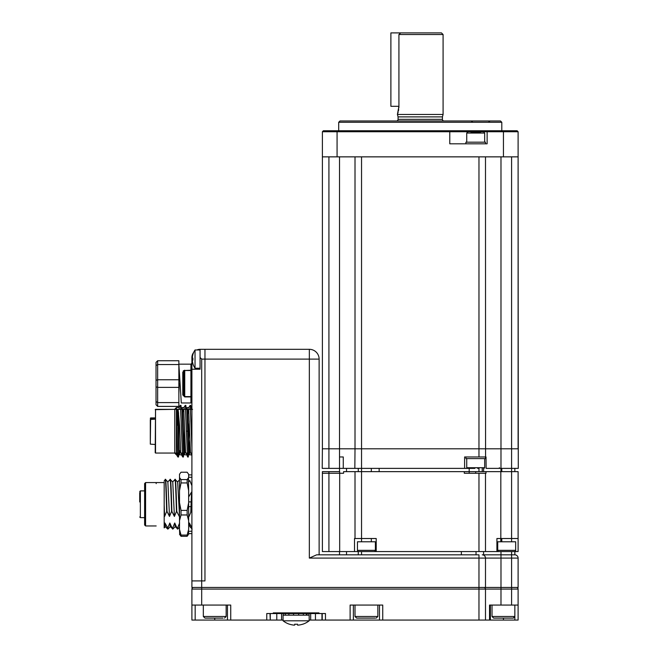 <?xml version="1.0" encoding="UTF-8"?>
<svg xmlns="http://www.w3.org/2000/svg" width="658" height="658" viewBox="0 0 658 658"><rect width="100%" height="100%" fill="white"/><g stroke="black" fill="none" stroke-linecap="round" stroke-linejoin="round"><path stroke-width="0.99" d="M518.109 620.066L518.109 605.064L518.109 620.066L485.489 620.066L485.489 589.075L478.966 589.075L478.966 587.446L191.906 587.446L191.906 580.924L201.693 580.924L191.906 580.924L191.906 369.212L200.065 369.212L200.065 349.316L309.342 349.316A9.788 9.788 0 0 1 319.13 359.103L319.13 554.826L339.52 554.826L339.52 551.56M518.109 605.064L518.109 589.075L518.109 605.064L500.985 605.064L500.985 587.446L518.109 587.446L518.109 558.091L309.342 558.091L316.638 554.826L309.342 558.091L309.342 359.103L204.959 359.103L204.959 349.316L204.959 580.924L204.959 359.103L201.693 359.103L200.065 357.475M511.587 541.781L511.587 538.515L518.109 538.515L518.109 551.56L514.852 551.56L514.852 554.826L514.852 551.56L500.985 551.56L500.985 587.446L485.489 587.446L485.489 558.091A3.265 3.265 0 0 0 482.232 554.826L514.852 554.826A3.265 3.265 0 0 1 518.109 558.091A3.265 3.265 0 0 0 514.852 554.826L482.232 554.826M316.638 554.826L478.966 554.826L478.966 587.446L485.489 587.446M476.03 551.56L476.03 554.826L361.538 554.826L361.538 551.56L346.116 551.56L483.589 551.56L483.589 554.826M201.693 359.103L201.693 580.924L204.959 580.924L201.693 580.924L201.693 589.075L191.906 589.075A1.629 1.629 0 0 1 193.542 587.446A1.629 1.629 0 0 0 191.906 589.075L191.906 605.064L230.728 605.064L230.728 620.066L191.906 620.066L191.906 605.064M276.779 613.544L276.779 620.066L270.257 620.066L270.257 613.544M283.072 620.066L281.558 620.066L281.558 613.544M310.675 613.544L310.675 620.066L309.161 620.066M321.976 613.544L321.976 620.066L315.453 620.066L315.453 613.544M511.587 605.064L511.587 589.075L485.489 589.075A1.629 1.629 0 0 0 483.86 587.446M511.587 551.56L511.587 589.075L518.109 589.075A1.629 1.629 0 0 0 516.481 587.446M227.462 620.066L227.462 605.064M500.985 605.064L489.536 605.064L489.536 620.066M490.383 605.064L490.383 620.066M485.489 620.066L379.477 620.066L379.477 605.064M379.477 620.066L322.214 620.066L322.214 613.544M353.379 605.064L353.379 620.066M382.742 620.066L382.742 605.064L350.122 605.064L350.122 620.066M270.019 613.544L270.257 620.066M276.779 620.066L281.558 620.066M310.675 620.066L315.453 620.066M270.019 620.066L230.728 620.066M283.072 612.886L283.072 613.544L266.761 613.544L266.761 620.066M325.471 620.066L325.471 613.544L309.161 613.544L309.161 612.886M283.072 613.544L283.318 615.172L285.259 615.172L285.259 613.544L283.318 613.544M308.906 615.172L306.973 615.172L306.973 613.544L308.906 613.544L308.906 615.172L309.161 613.544M273.284 613.544L273.284 612.886L318.949 612.886L318.949 613.544M191.906 397.596A0.979 0.979 180 0 0 190.927 396.618L184.733 396.618L183.755 395.491A0.979 0.576 180 0 0 182.776 394.923L184.733 396.922L182.776 394.923L182.776 372.214A0.979 0.576 180 0 0 183.755 371.647L184.733 370.52L184.733 396.618L183.755 395.491L183.755 371.647M178.861 393.311L179.272 383.565L180.078 383.565L178.861 364.162L190.927 364.162L191.906 363.183M182.776 372.214L184.733 370.215L183.237 370.898M191.906 369.212L191.906 357.475A8.151 8.151 0 0 1 193.674 352.408M196.865 349.974A8.151 8.151 0 0 1 200.065 349.316M190.927 364.162L190.927 370.215A0.979 0.674 180 0 0 191.906 369.541A0.979 0.979 0 0 1 190.927 370.52L184.733 370.52L190.927 370.215L190.927 396.618M184.733 396.922L190.927 396.922L190.927 402.976L181.304 402.976L180.078 383.565M513.141 618.109L493.648 618.109L513.141 618.109M375.299 618.109L356.644 618.109L375.299 618.109M223.046 618.109L204.959 618.109L223.046 618.109M485.489 156.859L485.563 456.965L464.614 456.965L464.614 468.381L361.538 468.381L361.538 471.646L475.709 471.646L475.709 473.275M483.589 551.56L376.212 551.56L376.212 538.515L361.538 538.515L361.538 541.781M371.318 468.381L373.119 468.381L371.318 468.381L371.318 471.646L474.073 471.646M371.318 538.515L371.318 541.781M358.684 551.56A1.226 1.226 0 0 1 357.459 550.343L357.459 541.781L375.397 541.781L375.397 550.343A1.226 1.226 0 0 1 374.172 551.56M501.799 468.381L501.799 471.646M501.799 538.515L501.799 541.781M498.945 551.56A1.226 1.226 0 0 1 497.728 550.343L497.728 541.781L515.666 541.781L515.666 550.343A1.226 1.226 0 0 1 514.441 551.56M150.304 440.473L150.304 440.909M176.402 407.549L174.773 409.177L174.773 453.214L176.402 454.843L176.402 407.549L179.075 407.549L179.379 409.342M178.943 453.049L178.499 457.022L177.849 456.989L176.583 454.81L176.443 453.049M181.501 454.843L179.757 454.843L179.338 453.049M183.829 453.049L183.393 457.022L182.743 456.989L181.476 454.81L181.221 453.049M186.395 454.843L184.651 454.843L184.347 453.049M186.107 453.049L187.678 457.022L188.287 457.022L188.723 453.049M191.001 453.049L191.906 455.92M189.241 453.049L189.545 454.843L191.289 454.843M187.982 455.056L188.114 453.049M187.851 453.049L188.287 457.022M187.242 453.049L187.637 456.989M183.393 457.022L182.957 453.049M183.22 453.049L183.089 455.056M182.743 456.989L182.348 453.049M178.326 453.049L178.203 454.966M177.849 456.989L177.701 456.29L178.318 456.29L178.088 453.049M176.443 454.168L177.701 456.29L177.471 453.049M178.499 457.022L178.318 456.29M180.777 409.342L180.333 405.361L179.034 407.582M181.386 409.342L180.95 405.361L180.333 405.361M182.513 409.342L182.208 407.549L181.904 409.342M184.273 409.342L183.969 407.549L182.208 407.549M185.671 409.342L185.227 405.361L183.927 407.582M185.227 405.361L185.844 405.361L186.28 409.342M186.798 409.342L187.102 407.549L187.407 409.342M187.102 407.549L188.862 407.549L189.167 409.342M188.821 407.582L190.121 405.361L190.557 409.342M190.121 405.361L190.738 405.361L191.174 409.342M191.692 409.342L191.906 407.68M150.304 421.005L150.304 439.774M150.304 439.026L150.304 427.511M150.304 423.694L150.304 427.157M150.304 435.234L150.304 438.689M155.198 419.171L150.304 419.483M150.304 420.001L150.304 422.173M150.304 422.058L150.304 420.816M150.304 418.373L155.198 418.036M150.304 418.249L155.198 417.912L150.633 417.929L150.633 418.463L155.198 418.447M155.198 419.146L150.633 419.154L150.633 418.463M150.304 427.305L150.304 422.444M150.304 422.222L150.304 420.775M150.304 420.906L150.304 421.433M155.198 452.72L155.527 409.342L155.527 453.049L177.545 453.049L176.443 409.342L174.773 409.342L176.402 409.342M178.014 416.317L178.45 411.818M178.565 412.821L178.828 441.765M184.067 450.763L184.561 450.763L184.561 428.243M179.667 450.763L179.552 453.049L177.545 453.049L180.679 453.049L179.576 425.586L178.112 409.342L176.443 409.342L180.605 409.342L182.439 453.049L183.566 453.049L181.995 409.342L180.605 409.342M183.566 453.049L185.572 453.049L183.738 409.342L181.995 409.342M191.906 409.342L185.498 409.342L187.333 453.049L191.906 453.049M185.498 409.342L183.738 409.342M187.727 414.162L188.015 409.342L188.632 409.342L190.466 453.049M190.392 409.342L191.922 447.917M191.782 409.342L191.906 411.834M186.888 409.342L188.459 453.049M187.505 409.342L189.076 453.049M185.572 453.049L189.339 453.049L189.849 440.112M184.182 453.049L182.611 409.342M180.679 453.049L184.446 453.049L184.956 440.103M178.672 453.049L177.652 409.342M176.443 425.586L177.701 425.068L177.043 409.342M180.276 450.763L180.16 453.049L179.289 453.049L178.318 425.068M176.402 453.049L174.773 453.049M181.731 409.342L183.13 409.342L182.965 411.62M186.181 453.049L185.054 453.049L185.285 448.23M185.054 453.049L184.446 453.049M188.558 440.112L189.208 421.136M191.075 453.049L189.948 453.049L190.17 448.23M189.948 453.049L189.339 453.049M186.625 409.342L188.015 409.342M191.519 409.342L192.564 409.342M181.287 453.049L180.16 453.049M145.591 482.569L145.591 525.956L144.612 524.977L144.612 483.548L145.591 482.569L164.179 482.569L156.176 482.569L156.176 483.63M145.591 525.956L156.176 525.956M188.649 477.272L191.906 477.272M191.906 474.903L188.649 474.903M191.157 501.898L188.649 501.898M188.649 506.627L190.993 506.627M191.906 531.261L188.649 531.261M188.649 533.622L191.906 533.622L188.649 533.622M139.718 501.964L139.718 493.525M139.718 492.653L139.718 499.2M139.718 499.578L139.718 501.807M179.618 523.003L177.545 527.996L177.767 529.057L175.143 526.597L174.724 523.003L172.651 527.996L172.881 529.057L170.249 526.597L169.83 523.003L167.757 527.996L164.936 523.003L164.179 525.364L164.179 504.85L164.615 516.431L166.68 511.447C166.129 493.558 165.561 474.114 165.01 480.537M164.179 525.364L164.179 527.905L165.413 526.597M164.936 523.003L165.355 526.597L167.658 529.04L167.453 527.996M167.757 527.996L167.987 529.057L170.307 526.597M172.552 529.04L169.83 523.003M172.881 529.057L175.201 526.597M177.438 529.04L174.724 523.003M177.767 529.057L179.511 527.214M191.914 527.996L189.397 523.003L188.649 525.355M188.649 496.987L191.527 492.102L190.795 512.064M192.12 529.04L189.825 526.597L189.397 523.003M191.527 492.102L191.906 493.459M188.649 481.845L189.775 480.537L191.848 485.522L191.906 484.609M172.7 481.936L175.02 479.476L177.644 481.936L179.511 515.584M175.094 480.537C175.653 474.114 176.221 493.558 176.772 511.447L179.297 516.431M167.806 481.936L170.126 479.476L172.75 481.936L174.403 516.431L176.467 511.447C175.916 493.558 175.341 474.114 174.789 480.537M170.208 480.537C170.759 474.114 171.327 493.558 171.878 511.447L174.403 516.431M164.179 480.842L165.536 479.476L167.856 481.936L169.509 516.431L171.573 511.447C171.022 493.558 170.447 474.114 169.896 480.537M165.314 480.537C165.865 474.114 166.433 493.558 166.992 511.447L169.509 516.431M164.179 481.845L164.179 515.263L164.615 516.431M188.649 515.263L189.076 516.431L191.149 511.447L191.906 512.146M179.733 534.658L179.511 529.427L181.024 535.077L187.143 535.077L188.649 529.427L188.649 502.679L187.143 510.402L181.024 510.402L179.511 502.679L179.511 490.654L181.024 482.931L181.024 479.583L179.511 477.519L179.511 474.254L181.024 472.222L187.143 472.222L188.649 474.295L188.649 477.519L187.143 479.583L187.143 482.931L188.649 490.654L188.427 477.938M187.143 479.583L181.024 479.583M179.511 490.654L179.511 477.519M179.511 529.427L179.511 502.679M179.511 520.626L181.024 514.967L187.143 514.967L188.649 520.626M181.024 510.402L181.024 514.967M179.511 534.23L181.024 536.303L187.143 536.303L188.649 534.23L188.427 530.587M181.024 535.077L181.024 536.303M181.024 482.931L187.143 482.931M188.649 502.679L188.649 490.654M187.143 510.402L187.143 514.967M187.143 535.077L187.143 536.303M200.065 349.974L195.031 349.974L195.031 368.233L200.065 368.233M192.901 358.125L192.383 358.125L192.383 357.146L192.383 358.125L192.901 358.125A15.833 13.711 90 0 0 192.876 359.103A15.833 13.711 90 0 0 192.901 360.082L192.383 360.082L192.383 361.061A16.277 16.277 0 0 0 192.901 363.611L192.876 363.627A16.31 16.31 0 0 0 195.031 368.233M192.383 361.061L192.383 360.082L192.901 360.082M195.031 349.974A16.31 16.31 0 0 0 192.876 354.58L192.901 354.596A16.277 16.277 0 0 0 192.383 357.146M296.116 620.798L309.161 620.798L309.161 615.172L283.072 615.172L283.072 620.798L296.116 620.798M294.677 625.1L293.698 625.1L294.677 625.1L294.677 624.195A20.743 17.963 0 0 0 296.116 624.245A20.743 17.963 0 0 0 297.548 624.195L297.548 625.1L298.526 625.1A21.155 21.155 0 0 0 302.664 624.195L302.688 624.245A21.204 21.204 0 0 0 309.161 620.798M283.072 620.798A21.204 21.204 0 0 0 289.545 624.245L289.569 624.195A21.155 21.155 0 0 0 293.698 625.1M297.548 624.195L297.548 625.1M306.973 613.544L303.354 613.544L303.354 615.172L298.674 615.172L298.674 613.544L293.558 613.544L293.558 615.172L288.878 615.172L288.878 613.544L285.259 613.544M293.558 613.544L288.878 613.544M303.354 613.544L298.674 613.544M500.985 551.56L496.913 551.56L496.913 538.515L511.587 538.515L511.587 471.646L500.82 471.646L500.82 541.781M376.212 551.56L358.273 551.56L358.273 554.826M461.357 551.56L461.357 554.826M346.527 551.56L346.527 554.826M328.918 551.56L328.918 471.646L322.387 471.646L322.387 473.275L343.591 473.275L343.591 471.646L361.538 471.646C332.512 471.646 332.512 471.646 361.538 471.646L361.538 538.515L354.506 538.515L354.506 551.56L322.387 551.56L322.387 473.275M328.918 471.646L322.387 471.646M464.293 471.646L464.293 473.275L485.489 473.275L485.489 551.56L478.966 551.56L504.127 551.56L361.538 551.56M354.506 551.56L358.273 551.56M355.007 538.515L355.007 471.646M485.489 473.275L485.999 473.275L485.999 471.646L475.709 471.646M496.913 551.56L485.489 551.56M485.999 471.646L500.82 471.646M478.966 456.965L478.966 448.805L500.985 448.805L500.985 468.381L511.587 468.381L511.587 448.805L500.985 448.805L518.109 448.805L518.109 156.859L518.282 468.381L511.587 468.381L511.587 471.646L518.109 471.646L518.109 538.515M339.355 471.646L328.26 471.646L339.355 471.646M346.527 468.381L346.527 471.646M361.538 468.381L354.843 468.381L355.007 448.805L361.538 448.805L361.538 471.646M358.273 468.381L358.273 471.646M516.645 468.381L514.852 468.381L514.852 471.646M483.589 468.381L483.589 471.646M485.563 456.965L486.023 456.965L486.13 468.381L500.985 468.381L500.985 471.646M379.148 468.381L379.148 471.646M464.614 468.381L474.846 468.381M482.232 468.381L482.232 471.646M354.843 468.381L343.27 468.381L343.27 456.965L339.52 456.965L339.52 468.381L343.27 468.381L322.223 468.381L328.918 468.381L328.918 448.805L339.52 448.805L322.387 448.805L322.387 156.859L518.109 156.859L518.109 131.74L449.776 131.74L449.365 130.761L323.366 130.761L322.387 131.74L322.387 156.859M328.918 468.381L339.52 468.381L339.52 471.646M339.52 456.965L339.52 448.805L355.007 448.805L355.007 156.859M485.489 448.805L361.538 448.805L361.538 156.859L478.966 156.859L478.966 448.805L355.007 448.805M397.416 114.451L443.089 114.451L443.089 34.529L398.921 34.529L398.921 106.292L397.416 114.451L398.074 116.885L442.431 116.885L443.089 114.451M396.437 120.973A1.629 1.629 0 0 0 398.074 119.345L398.074 116.885M444.068 120.973A1.629 1.629 0 0 1 442.431 119.345L442.431 116.885M397.638 113.809L398.156 112.066M398.452 110.807L398.69 109.442M398.863 107.896L398.921 106.292L390.893 106.292L390.893 32.9L441.452 32.9L443.089 34.529M398.921 34.529L400.681 32.9M340.005 120.973L500.499 120.973L501.799 122.281L338.697 122.281L340.005 120.973M501.799 130.761L501.799 122.281M338.697 130.761L338.697 122.281M518.109 156.859L518.109 131.74L517.13 130.761L518.109 131.74M322.387 131.74L449.776 131.74L449.776 143.806L487.126 143.806L487.126 131.74L488.104 130.761L449.365 130.761M517.13 130.761L488.104 130.761M485.489 143.806L485.489 142.177L465.922 142.177L465.922 143.806M471.005 132.39L480.406 132.39M485.489 456.965L485.489 458.593L465.922 458.593L465.922 456.965M477.626 468.381L478.473 468.381M511.587 156.859L511.587 448.805L518.109 448.805M322.223 468.381L322.387 448.805L328.918 448.805L328.918 156.859M337.883 468.381L329.732 468.381L337.883 468.381M156.028 362.369L156.028 365.626L156.028 362.369L157.657 360.732L178.861 360.732L178.861 406.405L157.657 406.405L178.861 406.405M157.657 360.732L157.657 364.548L156.028 365.626L156.028 380.308L156.028 365.626L157.657 364.548L178.861 364.548M156.028 380.308L156.028 404.769L156.028 380.308L157.657 379.756L157.657 387.381L178.861 387.381M156.028 404.769L157.657 406.405L157.657 402.589L156.028 401.512M156.028 386.83L157.657 387.381L157.657 402.589L178.861 402.589M178.861 379.756L157.657 379.756L157.657 364.548M309.342 349.316L309.342 359.103L319.13 359.103M514.852 554.826A3.265 3.265 0 0 1 518.109 558.091M503.436 618.109L503.436 620.066M478.966 620.066L478.966 589.075L201.693 589.075L201.693 605.064M195.171 605.064L195.171 620.066M214.747 618.109L214.747 620.066M514.852 620.066L514.852 605.064L514.852 616.48L513.405 618.101M191.906 359.103L192.876 359.103M492.02 605.064L492.02 616.48L514.852 616.48L513.224 618.109M355.007 605.064L355.007 616.48L377.848 616.48L376.212 618.109M203.33 605.064L203.33 616.48L226.163 616.48L224.526 618.109M357.459 550.343L375.397 550.343M497.728 550.343L515.666 550.343M150.633 419.187L150.304 444.134L155.198 444.479M150.633 419.162L150.633 418.077M188.287 431.196L186.42 431.196M139.718 491.542L140.368 490.893L140.368 517.64L139.718 516.982M339.676 471.646L339.676 551.56M478.966 551.56L478.966 473.275M339.52 448.805L339.52 156.859M500.985 448.805L500.985 156.859M398.074 119.345L442.431 119.345M467.632 132.39L466.941 130.761M337.069 156.859L337.069 130.761M503.436 130.761L503.436 156.859M484.675 142.177L484.675 133.048L466.736 133.048L467.386 132.39M466.736 458.593L466.736 467.731L484.675 467.731L484.025 468.381M492.02 616.48L493.648 618.109M377.848 605.064L377.848 616.48M355.007 616.48L356.644 618.109M226.163 605.064L226.163 616.48M203.33 616.48L204.959 618.109M469.179 468.381L469.179 473.275M478.966 468.381L478.966 471.646M155.527 409.342L174.773 409.342L155.198 409.663M182.727 411.62L183.895 411.62M179.173 450.763L180.522 450.763M140.368 517.64L144.612 517.64M140.368 490.893L144.612 490.893M144.924 486.336L144.612 485.859M179.889 479.485L177.594 481.936M187.398 479.312L188.649 479.312M306.389 613.544L306.389 615.172M472.757 122.207L471.169 120.973M488.442 122.207L490.029 120.973M466.736 133.048L466.736 142.177M484.675 133.048L484.025 132.39M484.675 467.731L484.675 458.593M466.736 467.731L467.386 468.381M499.356 467.731L500.006 468.381"/></g></svg>

